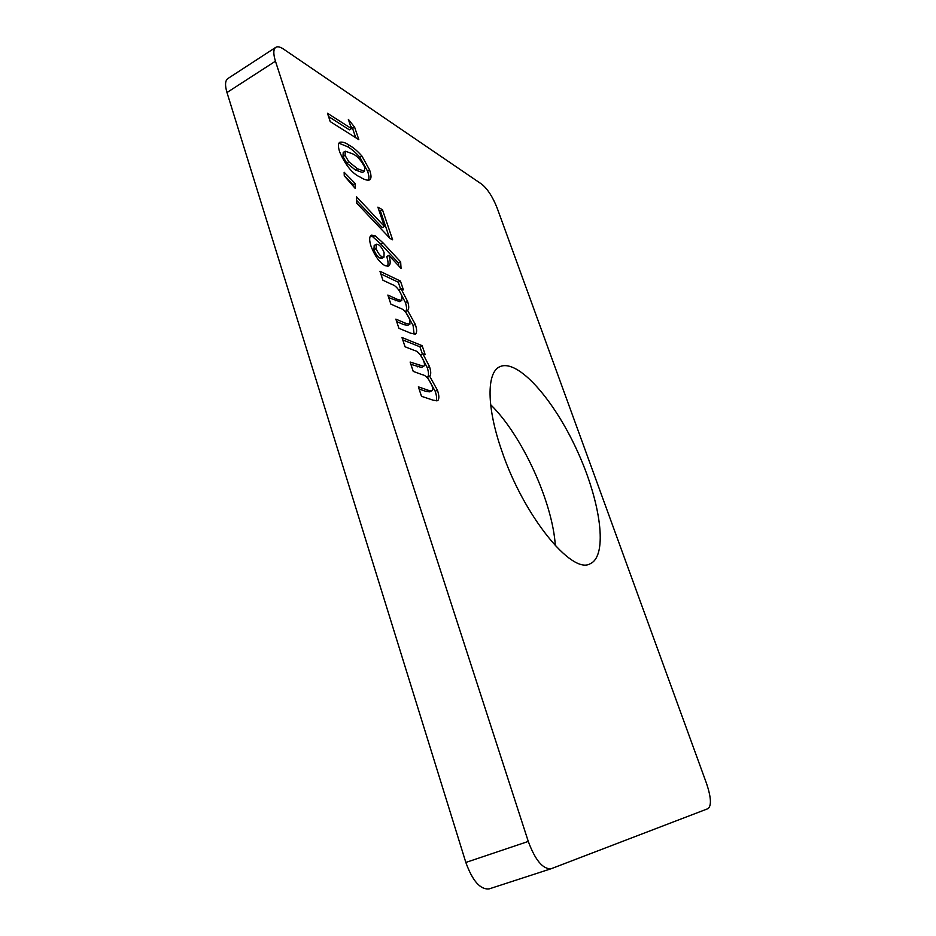 <?xml version="1.0" encoding="UTF-8"?>
<svg xmlns="http://www.w3.org/2000/svg" width="936" height="936" viewBox="0 0 936 936"><rect width="100%" height="100%" fill="white"/><g stroke="black" fill="none" stroke-linecap="round" stroke-linejoin="round"><path stroke-width="1.4" d="M379.957 271.253L400.444 281.057L403.393 289.821L401.006 288.697L407.581 301.392C409.114 306.107 409.114 309.114 407.593 310.424L415.28 324.324C417 329.413 417.07 332.666 415.479 334.094L410.81 333.239L398.911 328.302L395.858 319.129L406.189 323.517L409.909 324.172L409.792 319.515C406.938 312.893 403.697 309.126 400.105 308.213L390.885 304.141L387.867 295.062L397.777 299.543L401.79 300.456L401.86 295.846C398.958 289.318 395.694 285.538 392.079 284.521L382.941 280.238L379.957 271.253M377.898 207.149L382.461 209.711L392.629 239.815L390.101 238.481L356.71 203.147L356.499 196.759L384.392 226.442L377.898 207.149M361.94 156.066L369.615 169.989C371.44 175.383 371.452 178.682 369.661 179.911C367.286 180.613 364.162 179.689 360.301 177.161C352.509 173.78 345.676 165.485 339.803 152.24C337.99 146.858 337.966 143.559 339.745 142.319C342.248 141.605 345.478 142.623 349.444 145.373C353.352 147.502 357.517 151.07 361.94 156.066L359.892 157.283L367.567 171.194L369.615 169.989M501.684 450.52C486.451 406.973 486.603 372.423 499.707 366.76C517.62 358.219 553.726 399.309 577.032 450.391C600.631 501.333 608.388 555.762 590.148 563.764C571.837 575.008 523.376 515.525 501.684 450.52M275.453 61.191C273.183 53.832 273.289 49.222 275.781 47.338C277.582 46.25 280.168 46.835 283.526 49.093L481.794 184.228C487.586 188.967 492.664 196.806 497.028 207.745L706.54 783.49C711.126 797.25 711.629 805.639 708.061 808.634L551.164 868.725C542.915 869.38 535.287 860.278 528.278 841.429L275.453 61.191L226.98 92.535C224.839 85.246 225.12 80.59 227.834 78.577L275.781 47.338M348.344 119.352L354.604 127.167L358.827 139.663L330.232 121.598L327.46 113.244L351.456 128.606L348.344 119.352M344.144 172.259L355.142 183.444L355.259 188.464L344.272 175.839L344.144 172.259M382.894 242.74L400.655 261.916L401.053 268.433L388.873 255.352C390.71 261.121 390.616 264.701 388.604 266.093L384.93 265.66C379.302 262.232 374.657 255.727 370.995 246.145C369.112 240.154 369.229 236.504 371.358 235.182L374.926 235.603L382.894 242.74L380.741 243.945L398.537 263.086L400.655 261.916M401.977 337.522L422.159 345.676L425.19 354.685L422.85 353.761L429.495 366.573C431.075 371.428 431.133 374.646 429.671 376.202L437.428 390.183C439.265 395.647 439.323 399.145 437.615 400.702L433.216 400.21L421.504 396.302L418.357 386.849L428.524 390.359L432.022 390.721C432.923 390.055 432.9 388.37 431.976 385.667C429.062 378.928 425.845 375.277 422.311 374.704L413.232 371.405L410.12 362.045L423.669 366.315C424.675 365.742 424.722 364.069 423.809 361.308C420.861 354.65 417.608 350.988 414.051 350.31L405.042 346.765L401.977 337.522M489.411 888.802L489.13 888.896C480.308 889.773 472.54 880.963 465.835 862.454L226.98 92.535M490.651 404.715C521.832 434.936 552.72 502.187 555.329 545.723M350.532 125.845L352.579 128.396L354.604 127.167M352.579 128.396L355.715 137.697M328.559 116.555L349.42 129.847L351.456 128.606M367.567 171.194C369.03 175.453 369.31 178.483 368.421 180.274M338.902 143.196L347.373 146.624L349.444 145.373M347.373 146.624C351.292 148.742 355.458 152.299 359.892 157.283M345.314 151.187L343.219 152.439L342.95 156.628L346.671 162.981L355.399 170.001L362.407 172.458L364.478 171.241L364.736 167.216C360.863 159.869 356.675 155.353 352.17 153.656L345.314 151.187L345.056 155.376L348.777 161.729L357.493 168.761L364.478 171.241M355.399 170.001L357.493 168.761M346.671 162.981L348.777 161.729M342.95 156.628L345.056 155.376M344.272 175.828L353.012 184.684L355.142 183.444M353.012 184.684L353.036 185.925M378.881 210.062L380.379 210.904L382.461 209.711M380.379 210.904L389.435 237.779M356.616 200.409L382.286 227.635L384.392 226.442M398.537 263.086L398.701 265.906M387.328 266.362C388.452 264.443 388.241 261.179 386.72 256.546L388.873 255.352M370.422 236.106L372.774 236.808L374.926 235.603M372.774 236.808L380.741 243.945M376.354 244.226L374.189 245.443L373.932 249.795C375.582 253.995 377.641 256.792 380.11 258.196L381.806 258.394L383.971 257.201L384.088 252.591C382.485 248.543 380.484 245.829 378.097 244.46L376.354 244.226L376.108 248.59C377.758 252.779 379.817 255.586 382.274 256.99L383.971 257.201M380.11 258.196L382.274 256.99M373.932 249.795L376.108 248.59M380.847 273.944L398.291 282.227L400.444 281.057M398.291 282.227L400.538 288.943M407.581 301.392L405.405 302.562L398.83 289.868L401.006 288.697M405.405 302.562C406.938 307.265 406.938 310.272 405.405 311.583L407.593 310.424M405.405 311.583L413.092 325.471L415.28 324.324M413.092 325.471L414.11 334.234M396.688 321.61L403.966 324.687L406.189 323.517M403.966 324.687L407.698 325.33L409.909 324.172M388.721 297.648L399.602 301.626L401.79 300.456M402.772 339.92L419.96 346.811L422.159 345.676M419.96 346.811L422.37 354.007M429.495 366.573L427.272 367.708L420.627 354.908L422.85 353.761M427.272 367.708C428.852 372.563 428.91 375.769 427.436 377.337L429.671 376.202M427.436 377.337L435.193 391.295L437.428 390.183M435.193 391.295C436.632 395.53 436.972 398.736 436.199 400.889M419.082 389.037L426.254 391.494L428.524 390.359M426.254 391.494L429.764 391.845L432.022 390.721M410.881 364.338L421.434 367.45L423.669 366.315M465.835 862.454L528.278 841.429M395.577 300.725L397.777 299.543M417.643 366.853L419.89 365.707M489.13 888.896L551.164 868.725"/></g></svg>
